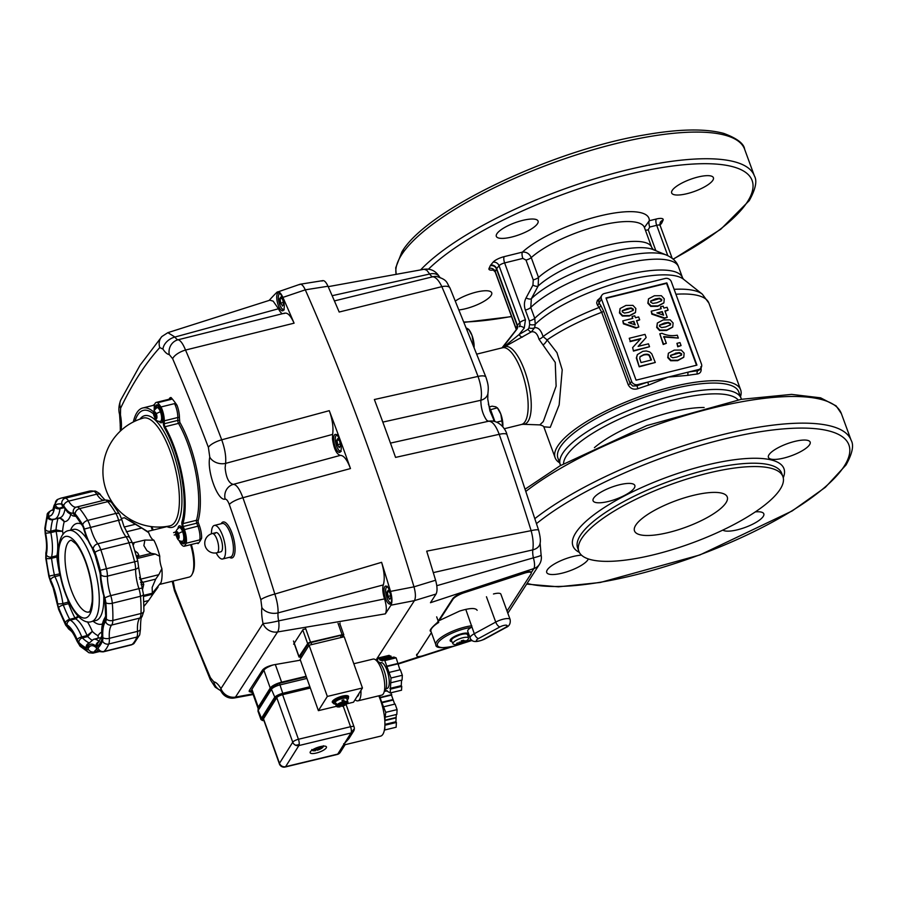 <?xml version="1.0" encoding="UTF-8"?>
<svg xmlns="http://www.w3.org/2000/svg" width="897" height="897" viewBox="0 0 897 897"><rect width="100%" height="100%" fill="white"/><g stroke="black" fill="none" stroke-linecap="round" stroke-linejoin="round"><path stroke-width="1.35" d="M477.025 354.068L503.038 347.621L531.461 331.823C534.948 331.262 537.449 333.718 538.962 339.201A7.411 5.943 165.1 0 0 543.033 336.554C541.093 330.219 538.29 327.259 534.59 327.685A10484.708 7111.775 -104.3 0 1 535.285 324.221L534.735 318.345L530.755 307.48L531.36 298.69L538.166 285.964L538.514 277.442L531.248 257.596C529.342 253.593 526.393 251.765 522.424 252.124L504.192 256.643A9.878 2.826 159.9 0 0 493.036 262.227L490.648 265.142A9.878 2.826 159.9 0 0 490.412 265.467A9.878 2.826 159.9 0 0 490.233 265.781L489.044 268.405A9.878 2.826 159.9 0 0 493.619 269.997M672.245 190.366A22.223 6.369 -20.1 0 1 694.143 178.088A22.223 6.369 -20.1 0 1 713.407 177.707A22.223 6.369 -20.1 0 1 712.823 180.319A22.223 6.369 -20.1 0 1 690.914 192.597A22.223 6.369 -20.1 0 1 671.662 192.978A22.223 6.369 -20.1 0 1 672.245 190.366M455.474 300.955A22.223 6.369 -20.1 0 1 477.484 291.839A22.223 6.369 -20.1 0 1 491.713 292.803A22.223 6.369 -20.1 0 1 491.13 295.416A22.223 6.369 -20.1 0 1 459.219 309.913M496.904 233.736A22.223 6.369 -20.1 0 1 518.814 221.458A22.223 6.369 -20.1 0 1 538.065 221.077A22.223 6.369 -20.1 0 1 537.482 223.701A22.223 6.369 -20.1 0 1 515.584 235.967A22.223 6.369 -20.1 0 1 496.321 236.348A22.223 6.369 -20.1 0 1 496.904 233.736M538.962 339.201L555.243 362.399L556.129 386.159L543.279 421.556L539.815 424.898L523.209 424.292A39.928 13.578 -103.9 0 0 528.098 421.321A39.928 13.578 -103.9 0 0 526.505 376.224A39.928 13.578 -103.9 0 0 505.37 346.623A4.934 0.785 62.8 0 0 505.336 345.771L503.733 346.702A4.934 3.823 -108.5 0 1 502.466 347.778M516.067 328.952A4.934 1.413 -20.1 0 1 516.044 328.896L495.222 272.004A4.934 1.413 -20.1 0 1 495.256 271.578L496.456 268.954A4.934 1.413 -20.1 0 1 496.546 268.797A4.934 1.413 -20.1 0 1 496.669 268.629L499.046 265.725L519.868 322.617L517.244 325.376L516.078 328.47L495.256 271.578A4.934 4.552 24.5 0 0 489.044 268.405M522.469 337.093A4.934 2.007 59.5 0 1 519.038 334.581L524.263 328.022A4.934 2.186 -141.4 0 0 521.303 326.474A4.934 2.186 -141.4 0 0 519.273 326.71L520.125 324.77L519.868 322.617A4.934 1.413 -20.1 0 1 522.088 321.059A4.934 1.413 -20.1 0 1 525.44 319.825L504.619 262.922A4.934 1.682 76.1 0 1 503.822 259.244A4.934 1.682 76.1 0 1 504.192 256.643M490.648 265.142A4.934 4.261 39.2 0 1 494.225 265.77A4.934 4.261 39.2 0 1 496.669 268.629L517.378 325.23A4.934 4.317 -136.3 0 1 517.603 327.416A4.934 4.317 -136.3 0 1 516.784 329.322L503.139 346.96A4.934 4.777 -132 0 1 502.645 347.475L502.645 347.475A4.934 4.777 -132 0 1 502.163 347.857M516.896 329.177A4.934 4.485 20.4 0 0 517.165 325.544L496.456 268.954A4.934 4.552 24.5 0 0 490.233 265.781M493.036 262.227A4.934 4.261 39.2 0 1 496.613 262.855A4.934 4.261 39.2 0 1 499.046 265.725A4.934 1.413 -20.1 0 1 501.266 264.166A4.934 1.413 -20.1 0 1 504.619 262.922L522.85 258.414L525.99 260.063L533.255 279.898L532.93 285.123L526.079 297.894C524.117 301.717 523.882 305.765 525.384 310.059L529.353 320.924A4.934 1.413 159.9 0 0 532.482 319.792A4.934 1.413 159.9 0 0 534.735 318.345A82.726 23.692 159.9 0 1 624.794 275.233A82.726 23.692 159.9 0 1 682.516 277.7L683.48 279.202A84.374 24.163 159.9 0 0 627.227 280.167A84.374 24.163 159.9 0 0 535.285 324.221A4.934 2.074 11.4 0 1 529.645 324.479A10663.872 9551.761 32.9 0 0 528.95 327.954A4.934 2.074 11.4 0 0 534.59 327.685L531.461 331.823A4.934 2.007 59.6 0 1 527.997 329.311L519.038 334.581L505.336 345.771M522.85 258.414A4.934 1.682 76.1 0 1 522.054 254.737A4.934 1.682 76.1 0 1 522.424 252.124A71.614 20.508 159.9 0 1 598.972 216.155A71.614 20.508 159.9 0 1 649.305 220.74A4.934 1.682 -103.9 0 0 648.935 223.353A4.934 1.682 -103.9 0 0 649.731 227.031L656.694 225.315A4.934 1.413 -20.1 0 1 659.43 225.046A4.934 1.413 -20.1 0 1 660.136 225.461L660.203 222.557A4.934 4.552 -155.5 0 1 663.062 220.169A9.878 2.826 159.9 0 0 656.256 219.025L649.305 220.74L644.416 227.49A64.203 18.389 159.9 0 0 599.622 225.584A64.203 18.389 159.9 0 0 531.248 257.596A4.934 1.413 159.9 0 1 529.006 258.998A4.934 1.413 159.9 0 1 525.99 260.063M559.773 461.114A96.304 27.583 -20.1 0 1 671.606 389.119A96.304 27.583 -20.1 0 1 739.274 395.42M740.496 396.609A98.771 28.289 159.9 0 0 740.653 389.859A98.771 28.289 159.9 0 0 671.73 386.91A98.771 28.289 159.9 0 0 555.131 457.739A98.771 28.289 159.9 0 0 559.616 462.796M600.093 297.995L597.413 300.349L596.662 302.928L597.458 305.171A2259.173 626.543 71.9 0 1 599.106 307.469L601.696 312.302L628.203 384.735C630.288 388.636 633.529 389.96 637.924 388.704A98.771 28.289 -20.1 0 1 648.576 385.105L647.847 382.1L637.7 384.611A4.934 4.429 -147.1 0 1 631.566 381.281L601.483 299.082A4.934 4.429 -147.1 0 1 604.365 293.521L665.226 278.462A4.934 4.429 -147.1 0 1 671.36 281.793L701.443 364.003A4.934 4.429 -147.1 0 1 698.561 369.564L688.425 372.064A2.467 1.301 -99.4 0 0 688.156 375.316A98.771 28.289 -20.1 0 1 697.305 374.015C700.714 373.343 701.869 370.932 700.781 366.783M701.084 367.792L699.884 369.654L697.799 370.741A2.467 1.525 -96.6 0 0 697.305 374.015M648.576 385.105L668.13 377.088L688.156 375.316M543.829 426.815L550.253 427.331L559.156 404.928L562.217 369.811L556.97 352.678L547.103 339.907L543.033 336.554A97.123 27.818 159.9 0 1 599.106 307.469A2.467 1.783 -36 0 0 600.631 305.272A2145.321 729.642 -103.9 0 0 598.961 302.984A2.467 1.783 -36.1 0 1 597.458 305.171M637.924 388.704L636.937 385.8L632.8 386.035L630.098 383.557A2.467 0.706 -20.1 0 1 629.402 384.151A2.467 0.706 -20.1 0 1 628.203 384.735M601.483 299.082L598.961 302.984L598.568 300.383L601.842 295.281M648.497 298.869L648.15 302.805L651.054 305.933L658.017 305.877L663.915 302.794L664.251 298.824L661.358 295.707L654.362 295.763L648.497 298.869L647.847 303.264L650.751 306.393L657.725 306.337L663.758 303.018M656.918 302.749L652.859 303.41L650.661 302.188L650.751 300.955L655.505 298.88L659.542 298.219L661.739 299.441L661.65 300.674L656.918 302.749M661.47 300.91L661.437 299.912L659.25 298.679L650.639 301.19M639.516 366.368L655.292 362.466L651.771 353.844L649.72 351.949L646.311 350.974L642.79 351.321L637.419 354.562L636.623 357.578L639.213 366.828L636.332 358.038L637.274 354.797M649.764 355.761L651.48 359.977L641.041 362.567L639.729 358.52L640.088 356.614L643.811 354.595C647.219 353.855 649.204 354.248 649.764 355.761L649.462 356.221C648.901 354.707 646.916 354.315 643.519 355.066L639.953 356.838M651.054 360.089L649.462 356.221M655.292 362.466L639.213 366.828M620.074 308.546L619.726 312.481L622.63 315.598L629.604 315.542L635.491 312.47L635.838 308.501L632.934 305.372L625.938 305.44L620.074 308.546L619.435 312.941L622.339 316.058L629.302 316.002L635.334 312.694M628.494 312.414L624.435 313.087L622.249 311.853L622.339 310.631L627.081 308.557L631.129 307.895L633.327 309.117L633.237 310.351L628.494 312.414M633.047 310.575L633.024 309.577L630.826 308.355L622.226 310.867M633.753 350.626L649.54 346.724L633.461 351.086L632.643 347.576L633.461 351.086M649.54 346.724L648.475 343.82L638.115 346.377L646.165 337.519L645.021 334.379L629.234 338.281L630.299 341.185L640.884 338.573L632.643 347.576M630.299 341.185L629.234 338.281M640.424 339.066L630.008 341.645M646.165 337.519L638.272 346.343M681.07 345.569L679.982 342.587L676.943 343.338L678.042 346.32L681.07 345.569L677.74 346.78L676.943 343.338M639.696 319.837L638.642 316.955L635.468 317.74L634.762 315.811L632.116 316.462L632.822 318.39L622.798 320.868L623.718 323.38L636.22 327.64L638.855 326.99L636.522 320.621L639.696 319.837L636.646 320.98M638.855 326.99L635.917 328.1L623.415 323.839L622.798 320.868M633.876 321.272L635.188 324.86L628.472 322.606L633.876 321.272L629.145 322.83M634.65 324.68L633.574 321.731M632.116 316.462L632.396 318.502M666.336 343.327L663.847 336.543L678.334 338.079L677.28 335.198C671.853 336.184 666.763 335.534 661.986 333.28L659.788 333.819L663.522 344.022L666.336 343.327L663.219 344.482L659.788 333.819M678.334 338.079L663.556 337.003M668.377 353.227L668.041 357.163L670.934 360.28L677.908 360.224L683.794 357.152L684.142 353.171L681.238 350.054L674.252 350.11L668.377 353.227L667.738 357.623L670.642 360.74L677.616 360.684L683.649 357.376M681.361 355.257L681.328 354.259L679.141 353.026L670.53 355.537M675.385 353.239L679.433 352.566L681.63 353.799L681.541 355.021L676.809 357.096L672.75 357.768L670.552 356.535L670.642 355.313L675.093 353.698M657.333 323.032L656.985 326.968L659.889 330.085L666.863 330.029L672.75 326.957L673.098 322.987L670.194 319.859L663.197 319.926L657.333 323.032L656.694 327.427L659.587 330.545L666.561 330.488L672.593 327.181M665.753 326.9L661.694 327.573L659.508 326.34L659.598 325.118L664.341 323.043L668.388 322.382L670.586 323.604L670.496 324.837L665.753 326.9M670.306 325.062L670.283 324.064L668.086 322.842L659.486 325.353M668.119 310.16L667.065 307.279L663.881 308.063L663.175 306.135L660.528 306.785L661.235 308.725L651.222 311.203L652.13 313.703L664.632 317.964L667.267 317.314L664.935 310.945L668.119 310.16L665.069 311.304M667.267 317.314L664.341 318.424L651.839 314.163L651.222 311.203M662.289 311.607L663.601 315.183L656.896 312.941L662.289 311.607L657.557 313.165M663.074 315.004L661.997 312.066M660.528 306.785L660.809 308.826M696.509 365.225L666.561 283.374L606.125 298.32M698.561 369.564L697.799 370.741A101.249 28.996 159.9 0 0 688.425 372.064L647.847 382.1A101.249 28.996 159.9 0 0 636.937 385.8L637.7 384.611M696.935 365.113L636.074 380.171L605.991 297.961L666.852 282.903L696.935 365.113M532.93 285.123A4.934 2.186 -151.6 0 0 538.166 285.964A67.824 19.42 159.9 0 1 610.633 251.922A67.824 19.42 159.9 0 1 653.038 249.557L666.538 255.107A79.104 22.66 159.9 0 0 617.069 257.865A79.104 22.66 159.9 0 0 531.36 298.69A4.934 2.186 -151.9 0 1 526.079 297.894M503.733 346.702L502.331 347.722M516.661 329.491L501.972 347.901L517.188 328.56M516.28 329.95L516.044 328.885A4.934 1.413 -20.1 0 1 516.078 328.47L516.358 329.861M543.145 344.897A7.411 4.35 129.9 0 0 547.103 339.907A98.771 28.289 159.9 0 1 601.696 312.302A2.467 0.706 -20.1 0 0 602.896 311.719A2.467 0.706 -20.1 0 0 603.591 311.124L600.631 305.272M560.255 464.545L557.923 458.176A96.304 27.583 -20.1 0 1 671.606 389.119A96.304 27.583 -20.1 0 1 738.803 391.989L741.135 398.358A96.304 27.583 -20.1 0 0 673.939 395.487A96.304 27.583 -20.1 0 0 562.778 453.198A96.304 27.583 -20.1 0 0 560.255 464.545L560.625 465.453M588.354 558.932A22.223 6.369 -20.1 0 1 587.883 559.818A22.223 6.369 -20.1 0 1 565.985 572.095A22.223 6.369 -20.1 0 1 546.722 572.477A22.223 6.369 -20.1 0 1 547.305 569.853A22.223 6.369 -20.1 0 1 581.514 555.165M768.998 454.757A22.223 6.369 -20.1 0 1 790.907 442.479A22.223 6.369 -20.1 0 1 810.159 442.098A22.223 6.369 -20.1 0 1 809.576 444.721A22.223 6.369 -20.1 0 1 787.678 456.999A22.223 6.369 -20.1 0 1 768.415 457.38A22.223 6.369 -20.1 0 1 768.998 454.757M593.668 498.127A22.223 6.369 -20.1 0 1 615.566 485.849A22.223 6.369 -20.1 0 1 634.829 485.468A22.223 6.369 -20.1 0 1 634.246 488.091A22.223 6.369 -20.1 0 1 612.337 500.369A22.223 6.369 -20.1 0 1 593.085 500.75A22.223 6.369 -20.1 0 1 593.668 498.127M755.308 511.907A22.223 6.369 -20.1 0 1 763.807 513.824A22.223 6.369 -20.1 0 1 763.224 516.448A22.223 6.369 -20.1 0 1 743.288 528.086A22.223 6.369 -20.1 0 1 722.836 530.082M707.105 473.381A108.649 31.115 -20.1 0 1 782.913 476.61A108.649 31.115 -20.1 0 1 654.664 554.525A108.649 31.115 -20.1 0 1 578.845 551.296A108.649 31.115 -20.1 0 1 707.105 473.381M635.794 525.104A49.391 14.139 -20.1 0 1 684.467 497.824A49.391 14.139 -20.1 0 1 727.265 496.983A49.391 14.139 -20.1 0 1 725.965 502.802A49.391 14.139 -20.1 0 1 677.291 530.082A49.391 14.139 -20.1 0 1 634.504 530.923A49.391 14.139 -20.1 0 1 635.794 525.104M382.817 422.106L480.848 400.264C480.915 408.079 482.878 414.75 486.723 420.301L488.529 421.242C492.307 421.119 495.862 425.47 499.203 434.316A987.193 335.758 76.1 0 1 531.125 530.665A12.345 1.985 -17.3 0 1 538.626 530.228L538.626 530.228A12.345 1.985 -17.3 0 1 538.637 530.228L506.962 434.641A12.345 3.173 160.6 0 0 499.203 434.316L395.555 457.403A995.278 338.505 76.1 0 0 374.363 399.524L478.023 376.415C481.218 385.407 482.16 393.346 480.848 400.264A12.345 9.295 -169.5 0 0 487.912 393.592L487.733 398.974L489.885 410.804L494.415 421.31M332.148 295.707L429.685 274.022A12.345 4.205 -103.9 0 0 431.165 275.85A12.345 4.205 -103.9 0 0 432.836 276.758C435.897 277.173 438.891 280.481 441.84 286.659A987.193 335.758 76.1 0 1 478.023 376.415A12.345 3.891 159.2 0 1 485.939 377.188L485.939 377.188C488.338 384.746 488.63 386.82 487.912 393.592M433.296 572.622L532.784 549.883A12.345 8.544 6.4 0 0 540.117 543.122L540.117 543.122C540.712 540.656 540.218 536.361 538.626 530.228M437.456 622.327L438.913 620.074L439.171 620.601L459.623 611.07C469.725 607.964 475.578 607.706 477.148 610.319M431.412 632.643L417.127 654.709L431.39 632.632M449.487 647.129L423.507 655.55A9.878 2.59 -24 0 1 416.87 655.875A9.878 2.59 -24 0 1 417.127 654.709M471.508 639.976L468.38 640.996M439.171 620.601L452.94 599.286A9.878 2.59 -24 0 1 464.097 592.76L524.588 573.127A9.878 2.59 -24 0 1 531.237 572.802A9.878 2.59 -24 0 1 530.979 573.968L507.029 611.025M438.913 620.074L452.705 598.748A9.878 2.59 -24 0 1 463.85 592.211L524.353 572.578A9.878 2.59 -24 0 1 530.99 572.252L531.237 572.802M416.87 655.875L416.623 655.337A9.878 2.59 -24 0 1 416.881 654.171M540.05 563.215A12.345 11.056 -147.1 0 1 539.4 564.381A12.345 12.345 0 0 0 541.115 555.12A12.345 1.132 -12 0 1 533.379 557.844A12.345 4.205 -103.9 0 1 532.751 553.427A12.345 4.205 -103.9 0 1 532.784 549.883C533.637 544.277 533.087 537.875 531.125 530.665L426.692 551.162A995.278 338.505 76.1 0 1 435.594 580.236L413.988 586.84C415.703 593.152 415.86 597.75 414.436 600.62L375.966 660.147L414.436 600.62L436.054 594.038L430.459 602.706L533.872 568.563L531.192 572.712M506.962 434.641C505.919 429.158 498.788 419.628 489.022 421.153A12.345 11.605 80.2 0 0 488.529 421.242L390.464 443.107M334.402 300.91L432.836 276.758A12.345 11.515 96.4 0 1 436.637 276.5L436.704 276.511A12.345 11.515 96.4 0 0 436.637 276.5C448.018 279.965 446.437 282.633 450.014 288.083L450.014 288.083A12.345 5.023 156.8 0 0 441.84 286.659L339.178 312.033A995.278 338.505 76.1 0 0 327.999 286.244C325.779 281.512 323.783 279.786 322.034 281.075M439.295 276.568L439.295 276.568A12.345 8.32 146.9 0 0 429.685 274.022L426.826 270.277L424.191 269.257C430.661 268.45 435.695 270.883 439.295 276.568L440.315 277.891M436.783 585.707L533.379 557.844A12.345 4.104 71.5 0 1 533.872 568.563A12.345 11.056 -147.1 0 0 539.4 564.381L507.837 613.223M340.311 455.384C343.764 455.34 347.15 459.735 350.469 468.559A995.278 338.505 -103.9 0 0 329.277 410.669C332.484 419.684 333.606 427.589 332.63 434.395L332.462 438.79C333.841 448.612 336.465 454.151 340.311 455.384L233.287 484.38A12.345 11.605 80.2 0 0 225.136 499.113C226.549 499.091 227.95 500.896 229.318 504.54A974.871 331.565 76.1 0 1 260.848 599.689A12.345 1.985 -17.3 0 1 274.83 594.061A987.193 335.758 -103.9 0 0 242.908 497.712C239.589 488.865 236.382 484.414 233.287 484.38C228.858 483.304 226.134 477.798 225.136 467.864L225.607 463.39C226.223 456.651 224.934 448.792 221.716 439.81A987.193 335.758 -103.9 0 0 185.533 350.054L294.093 323.178A995.278 338.505 -103.9 0 0 282.914 297.4L305.294 289.832C303.074 285.123 301.089 283.396 299.34 284.685C301.078 283.396 303.063 285.111 305.294 289.832A997.004 339.088 76.1 0 1 413.988 586.84A997.004 339.088 -103.9 0 0 305.294 289.832L327.999 286.244M269.145 300.428A995.278 338.505 -103.9 0 1 276.949 292.231L300.024 284.259L322.898 280.615M436.054 594.038C437.478 591.168 437.332 586.571 435.594 580.236M471.744 626.745L471.149 627.463A9.878 2.826 -20.1 0 0 467.853 630.288A9.878 2.826 -20.1 0 0 467.707 631.253L470.151 637.913A9.878 2.826 159.9 0 1 470.286 636.948A9.878 2.826 159.9 0 1 474.3 633.719L465.767 609.366M510.124 619.479A9.878 2.826 159.9 0 0 502.735 619.311A9.878 2.826 159.9 0 0 495.727 622.081A4.934 2.175 61.5 0 0 497.633 625.332A4.934 2.175 61.5 0 0 499.921 626.925A4.934 1.413 -20.1 0 1 506.379 625.198A4.934 1.413 -20.1 0 1 505.045 627.721A4.934 2.175 61.5 0 0 505.773 627.62C509.283 626.218 510.741 623.505 510.124 619.479L500.862 594.15A9.878 2.826 159.9 0 0 493.473 593.982M471.777 625.77A24.69 7.075 159.9 0 0 463.76 627.373A24.69 7.075 159.9 0 0 435.852 644.764L430.975 631.432A24.69 7.075 -20.1 0 1 438.723 622.462L437.904 622.137L438.723 622.462L436.671 616.844M451.942 641.658A9.878 2.826 -20.1 0 1 450.171 640.783A9.878 2.826 -20.1 0 1 461.338 633.831A9.878 2.826 -20.1 0 1 468.66 633.854M451.382 640.323A9.878 2.826 -20.1 0 1 450.227 640.01M454.958 636.769A4.687 1.346 -20.1 0 1 459.858 634.358A4.687 1.346 -20.1 0 1 462.482 634.022M468.189 633.439A9.878 2.826 -20.1 0 1 467.505 634.414M468.761 634.145A9.878 2.826 -20.1 0 1 467.942 635.805M459.006 644.472A14.812 14.812 0 0 1 454.095 644.416A8.308 2.377 -20.1 0 1 452.951 643.788A8.308 2.377 -20.1 0 1 453.142 642.745A8.308 2.377 -20.1 0 1 462.729 637.778A8.308 2.377 -20.1 0 1 468.537 638.081A8.308 2.377 -20.1 0 1 468.301 639A8.308 2.377 -20.1 0 1 468.077 639.303A14.812 14.812 0 0 1 461.54 643.833A14.767 5.023 76.1 0 1 461.249 643.9A13.522 11.437 -48.9 0 1 460.094 644.248A13.522 11.437 -48.9 0 1 459.006 644.472A13.522 11.437 -48.9 0 1 458.928 644.483A14.767 5.023 -103.9 0 0 459.869 644.012L459.567 643.003M459.253 643.026L459.41 643.911A14.767 13.22 -147.1 0 1 456.495 643.945A13.522 0.65 -62.7 0 0 457.111 642.992A14.767 13.22 32.9 0 0 460.026 642.97A14.767 3.857 -105.8 0 1 459.242 642.095A14.767 7.423 49.5 0 0 460.811 642.555A14.767 5.023 -103.9 0 0 461.293 640.817A13.522 6.088 -3.4 0 0 462.471 640.559A13.522 6.088 -3.4 0 0 463.614 640.245A14.767 5.023 76.1 0 1 463.132 641.983A14.767 13.007 -49.1 0 0 464.938 640.693A14.767 12.076 79.2 0 1 463.592 642.084A14.767 13.22 32.9 0 0 466.048 640.783A13.522 5.999 28.9 0 1 465.431 641.736A14.767 13.22 -147.1 0 1 462.975 643.037A14.767 2.635 57.9 0 0 463.435 643.026A14.767 8.645 -111.8 0 1 462.19 643.441A14.767 5.023 76.1 0 1 461.54 643.833L454.88 645.93C441.851 648.531 435.505 648.15 435.852 644.764M462.975 643.037L461.663 640.75M461.406 640.794L462.19 643.441M461.08 641.759L461.249 643.9M463.132 641.983L462.493 640.548M460.026 642.97L459.914 642.319M459.869 644.012A14.767 14.229 100.7 0 1 457.739 644.427A14.767 10.854 -76.9 0 0 459.41 643.911M382.84 590.506A12.345 4.205 -103.9 0 0 384.566 598.904L278.653 620.859A12.345 4.205 76.1 0 1 278.025 616.43A12.345 4.205 76.1 0 1 278.059 612.886C278.249 607.448 277.173 601.181 274.83 594.061L381.606 562.318C384.365 571.793 384.936 579.327 383.322 584.911A12.345 4.205 -103.9 0 0 382.84 590.506M284.91 313.098L178.111 339.761A12.345 4.205 76.1 0 1 176.44 338.864A12.345 4.205 76.1 0 1 174.949 337.037L278.485 308.759A12.345 4.205 -103.9 0 0 281.266 312.93A12.345 4.205 -103.9 0 0 282.488 313.726M162.962 349.112A12.345 8.32 146.9 0 1 174.949 337.037L167.862 332.664L161.886 336.521A12.345 11.313 42 0 0 161.875 336.521L139.977 365.348L120.736 400.084A12.345 10.73 25.5 0 0 120.613 408.191A974.871 331.565 76.1 0 1 139.08 374.845A974.871 331.565 76.1 0 1 159.778 347.576L162.962 349.112A24.69 8.398 -103.9 0 0 169.275 354.573L172.661 358.733A974.871 331.565 76.1 0 1 208.396 447.368L209.775 457.134C206.646 470.947 217.814 501.468 225.136 499.113M154.172 410.321L154.206 407.933A12.345 4.205 76.1 0 1 155.181 403.28A12.345 4.205 76.1 0 1 156.28 402.405A12.345 4.205 76.1 0 1 157.726 402.697A81.492 27.717 76.1 0 1 161.023 406.958A12.345 4.205 76.1 0 1 164.286 420.839L164.252 423.743A2.467 0.841 -103.9 0 0 165.014 426.725A65.436 22.257 76.1 0 1 182.954 523.635A2.467 0.841 -103.9 0 0 183.28 526.517L184.412 529.622A12.345 4.205 76.1 0 1 186.251 543.223A81.492 27.717 76.1 0 1 185.309 544.827A81.492 27.717 76.1 0 1 184.3 546.239A12.345 4.205 76.1 0 1 179.052 540.375M182.954 523.635L196.477 520.282A1.233 0.998 -163.7 0 1 198.069 520.989A66.67 22.672 -103.9 0 0 179.792 422.252A1.233 0.74 -29.7 0 1 178.537 423.384A65.436 22.257 76.1 0 1 196.477 520.282A2.467 0.841 -103.9 0 0 196.802 523.175L197.934 526.281A12.345 4.205 76.1 0 1 199.773 539.882L201.623 538.166A81.492 27.717 76.1 0 1 199.964 541.194A81.492 27.717 76.1 0 1 198.08 543.638L197.822 542.898L184.3 546.239M197.183 543.055A13.578 4.62 -103.9 0 0 198.08 543.638L197.822 542.898M184.681 543.122A9.878 3.364 76.1 0 1 183.807 543.829A9.878 3.364 76.1 0 1 180.532 541.138A9.878 3.364 -103.9 0 0 183.807 543.829A9.878 3.364 -103.9 0 0 183.818 530.553A9.878 3.364 76.1 0 1 184.681 543.122M155.226 408.696A9.878 3.364 76.1 0 1 155.988 405.5A9.878 3.364 76.1 0 1 156.874 404.794A9.878 3.364 76.1 0 1 161.112 409.402A9.878 3.364 76.1 0 1 163.276 419.549L163.243 422.453A4.934 1.682 -103.9 0 0 164.768 428.418A62.969 21.416 76.1 0 1 182.024 521.662A4.934 1.682 -103.9 0 0 182.685 527.447L183.818 530.553L182.685 527.447A4.934 1.682 76.1 0 1 182.024 521.662A62.969 21.416 -103.9 0 0 173.67 447.984A62.969 21.416 -103.9 0 0 164.768 428.418A4.934 1.682 76.1 0 1 164.061 426.882A4.934 1.682 76.1 0 1 163.243 422.453L163.276 419.549A9.878 3.364 -103.9 0 0 161.628 410.703A9.878 3.364 -103.9 0 0 156.874 404.794A9.878 3.364 -103.9 0 0 155.226 408.696M153.555 413.921A4.934 1.682 -103.9 0 0 153.869 414.134A4.934 1.682 76.1 0 1 153.555 413.921A62.969 21.416 -103.9 0 0 143.352 410.378A62.969 21.416 76.1 0 1 153.555 413.921M134.976 421.153A62.969 21.416 76.1 0 1 137.746 414.851A62.969 21.416 76.1 0 1 143.352 410.378A62.969 21.416 -103.9 0 0 134.976 421.153M133.339 421.949A65.436 22.257 76.1 0 1 136.927 412.62A65.436 22.257 76.1 0 1 142.758 407.978A65.436 22.257 76.1 0 1 153.353 411.667A2.467 0.841 -103.9 0 0 153.757 411.801A2.467 0.841 -103.9 0 0 153.835 411.779M211.445 533.816A17.29 5.875 76.1 0 1 212.802 526.651A17.29 5.875 76.1 0 1 214.349 525.429A17.29 5.875 76.1 0 1 223.499 538.222A17.29 5.875 76.1 0 1 224.194 557.755A17.29 5.875 76.1 0 1 222.647 558.988A17.29 5.875 76.1 0 1 216.166 552.922M215.246 533.323A9.878 3.364 76.1 0 1 216.121 532.616A9.878 3.364 76.1 0 1 221.357 539.927A9.878 3.364 76.1 0 1 221.75 551.094A9.878 3.364 76.1 0 1 220.864 551.79L216.996 552.754A9.878 3.364 76.1 0 0 217.881 552.047A9.878 3.364 76.1 0 0 217.007 539.478A9.878 3.364 76.1 0 0 212.253 533.569A9.878 9.878 0 0 0 205.357 546.553A9.878 9.878 0 0 0 216.996 552.754M384.768 586.761A9.262 3.151 76.1 0 1 385.598 586.111A9.262 3.151 76.1 0 1 390.498 592.962A9.262 3.151 76.1 0 1 390.868 603.434A9.262 3.151 76.1 0 1 390.049 604.085A9.262 3.151 76.1 0 1 385.149 597.234A9.262 3.151 76.1 0 1 384.768 586.761M334.39 435.056A9.262 3.151 76.1 0 1 335.209 434.395A9.262 3.151 76.1 0 1 340.12 441.257A9.262 3.151 76.1 0 1 340.49 451.718A9.262 3.151 76.1 0 1 339.66 452.38A9.262 3.151 76.1 0 1 334.76 445.517A9.262 3.151 76.1 0 1 334.39 435.056M277.453 293.487A9.262 3.151 76.1 0 1 278.272 292.826A9.262 3.151 76.1 0 1 283.172 299.688A9.262 3.151 76.1 0 1 283.542 310.149A9.262 3.151 76.1 0 1 282.723 310.81A9.262 3.151 76.1 0 1 277.823 303.948A9.262 3.151 76.1 0 1 277.453 293.487M156.28 402.405L169.802 399.053A12.345 4.205 76.1 0 1 171.249 399.356L171.035 397.528A81.492 27.717 76.1 0 1 177.012 405.253L174.545 403.616L161.023 406.958M171.249 399.356L157.726 402.697M176.059 534.298L176.104 534.287A2.467 0.841 -103.9 0 0 176.059 534.298A65.436 22.257 76.1 0 1 174.186 535.027L176.148 534.545M160.395 528.255A65.436 22.257 76.1 0 1 159.341 527.055M199.773 539.882L186.251 543.223M175.991 531.932A4.934 1.682 -103.9 0 0 175.532 531.865A4.934 1.682 -103.9 0 0 175.397 531.921A62.969 21.416 76.1 0 1 173.592 532.627A62.969 21.416 -103.9 0 0 175.397 531.921A4.934 1.682 76.1 0 1 175.532 531.865A4.934 1.682 76.1 0 1 175.991 531.932M162.021 527.851A62.969 21.416 76.1 0 1 161.168 526.999A62.969 21.416 -103.9 0 0 162.021 527.851M220.987 690.544L220.057 689.939L221.559 692.08A12.345 7.625 -30.4 0 1 220.942 688.616A12.345 11.056 32.9 0 0 226.739 695.444A12.345 11.056 32.9 0 0 235.474 697.104L277.577 631.959A12.345 4.272 -99.3 0 0 278.653 620.859A12.345 1.132 -12 0 1 263.034 623.471L220.942 688.616A24.69 8.398 -103.9 0 0 213.822 681.855A12.345 11.515 96.4 0 0 220.483 690.443M213.822 681.855L210.425 677.695A12.345 5.023 156.8 0 0 210.347 679.758L215.235 687.203L220.606 690.6M260.848 599.689L261.846 607.538A12.345 8.544 6.4 0 0 278.059 612.886L383.322 584.911M332.63 434.395L225.607 463.39A12.345 9.295 -169.5 0 1 209.775 457.134M169.275 354.573A12.345 11.515 96.4 0 1 178.111 339.761C180.499 340.344 182.977 343.775 185.533 350.054A12.345 5.023 156.8 0 0 172.661 358.733M167.862 332.664L269.84 300.203L273.148 301.134L278.485 308.759M161.875 336.521A12.345 11.313 42 0 0 159.778 347.576M120.736 400.084C118.763 405.343 118.37 410.086 119.57 414.336A12.345 2.074 -10.4 0 0 120.445 414.896L120.613 408.191M119.57 414.336L120.243 424.718A12.345 8.544 6.4 0 0 121.252 428.878A24.69 8.398 -103.9 0 0 120.445 414.896M221.559 692.08A12.345 12.345 0 0 0 234.453 697.967L234.453 697.967A12.345 3.61 -100.5 0 0 235.474 697.104L252.909 693.897M284.013 313.546C287.074 311.898 290.426 315.116 294.093 323.178M384.566 598.904C386.585 605.632 386.854 610.61 385.374 613.851L390.969 605.195L414.436 600.62C415.86 597.75 415.703 593.164 413.988 586.84L390.52 591.392A995.278 338.505 -103.9 0 0 381.606 562.318M252.494 692.731L249.187 691.531L249.433 690.32L262.541 670.037C264.548 667.704 268.427 665.933 274.168 664.733L300.405 660.17M294.373 644.035L293.622 644.169L303.152 629.414L305.81 628.954M340.131 622.978L339.627 623.751M251.911 691.116L249.22 690.735M390.52 591.392C392.247 597.705 392.393 602.313 390.969 605.195M276.949 292.231C278.698 290.942 280.683 292.657 282.914 297.4M273.406 664.879A9.878 2.859 160.4 0 0 268.181 666.987A9.878 2.859 160.4 0 0 263.897 670.227L251.911 689.311A9.878 2.859 160.4 0 0 251.676 690.432L258.022 708.249A9.878 2.859 -19.6 0 1 258.258 707.116L270.244 688.033A9.878 2.859 -19.6 0 1 274.527 684.803A9.878 2.859 -19.6 0 1 281.613 682.18L306.135 676.271M338.034 623.337L342.105 634.751A2.467 0.718 -19.6 0 1 343.517 634.65A2.467 0.718 -19.6 0 1 343.809 634.852A2.467 0.718 -19.6 0 1 343.742 635.143L342.643 636.803M302.782 629.986L307.649 643.631A2.467 0.718 -19.6 0 1 308.736 642.824A2.467 0.718 -19.6 0 1 310.519 642.174L305.26 627.407M300.843 656.963L300.663 656.996A2.467 0.718 -19.6 0 1 299.25 657.109A2.467 0.718 -19.6 0 1 298.959 656.907A2.467 0.718 -19.6 0 1 299.026 656.604L293.476 641.019M313.232 642.005A5.247 1.514 -19.6 0 1 314.555 641.68M307.649 643.631L299.026 656.604M342.105 634.751L310.519 642.174M381.718 702.273L393.043 699.548L391.451 695.074L380.126 697.799L381.718 702.273A18.523 6.111 76.5 0 1 381.887 702.755L385.755 712.341L384.802 720.213A18.523 6.111 76.5 0 1 384.802 720.313M393.043 699.548A18.523 6.111 76.5 0 1 393.222 700.03L381.887 702.755M384.802 720.213L396.138 717.477A18.523 6.111 76.5 0 1 396.115 717.892L384.824 720.616M394.691 704.145L393.222 700.03M384.903 724.955L384.813 729.967L396.138 727.232L396.396 722.466L395.913 721.726L384.914 724.372M395.913 721.726L396.115 717.892M396.138 717.477L396.295 714.505M391.451 695.074L391.07 692.731M385.497 717.107L396.833 714.382L397.091 709.605L395.106 704.044L383.77 706.78M379.779 695.579L380.126 697.799M391.742 694.614L380.406 697.339M397.091 709.605L385.755 712.341M396.396 722.466L385.06 725.191M317.818 747.347L318.323 748.76L319.029 748.401L318.57 747.1M322.696 746.181A5.561 1.603 -19.6 0 1 323.043 746.809L319.13 747.694L318.872 747.01M315.879 748.535L316.529 749.13L315.609 750.632A5.561 1.603 -19.6 0 1 312.537 749.959L311.764 749.544M317.628 747.414L316.551 748.367L317.078 749.87M322.942 746.831L319.029 748.401M316.092 749.107L312.537 749.959M323.043 746.809L323.413 746.113L323.043 746.809M318.323 748.76L317.426 750.195A5.561 1.603 -19.6 0 0 322.572 747.537L322.954 746.842M313.961 748.995L316.551 748.367M319.545 746.82L319.074 747.571M281.95 766.128A4.934 4.44 -147.9 0 1 279.494 763.302A4.934 1.424 160.4 0 0 279.382 763.863A4.934 1.424 160.4 0 0 279.46 764.009A4.934 3.7 151.5 0 0 279.685 764.569A4.934 4.934 0 0 0 285.19 767.013A4.934 1.626 -103.5 0 0 285.616 766.666A4.934 4.44 -147.9 0 1 281.95 766.128A4.934 3.7 151.5 0 1 279.685 764.569A4.934 4.934 0 0 1 279.382 763.863L263.404 719.035M343.697 743.759C345.345 745.059 345.569 744.992 344.37 743.546L337.743 754.097A4.934 1.626 76.5 0 1 337.306 754.444A4.934 4.934 0 0 0 340.333 752.269L340.333 752.269A4.934 4.44 -147.9 0 1 337.743 754.097L285.616 766.666L298.869 745.564A4.934 1.626 -103.5 0 0 299.217 744.275A4.934 1.626 -103.5 0 0 299.217 742.963A4.934 1.626 -103.5 0 0 298.432 739.274A4.934 1.424 160.4 0 0 294.889 740.586A4.934 1.424 160.4 0 0 292.747 742.2A4.934 4.44 32.1 0 0 298.869 745.564L350.996 732.995A4.934 4.44 32.1 0 0 353.586 731.178L353.586 731.178A4.934 4.44 32.1 0 0 353.732 730.92M344.37 743.546L348.832 738.747L353.586 731.178A4.934 4.934 0 0 0 354.057 726.884A4.934 1.424 160.4 0 0 353.979 726.749A4.934 1.424 160.4 0 0 353.429 726.48A4.934 1.424 160.4 0 0 350.559 726.716A4.934 1.626 76.5 0 1 351.344 730.393A4.934 1.626 76.5 0 1 351.344 731.705A4.934 1.626 76.5 0 1 350.996 732.995L344.37 743.546M278.597 683.604A4.934 1.424 160.4 0 0 275.054 684.916A4.934 1.424 160.4 0 0 272.912 686.53M345.087 744.701L380.575 736.145A26.731 8.813 -103.5 0 0 382.896 734.262A26.731 8.813 -103.5 0 0 378.792 695.825M340.479 752.022A4.934 4.44 -147.9 0 1 340.333 752.269L345.098 744.701M326.239 747.919A8.645 2.5 -19.6 0 1 317.706 752.661A8.645 2.5 -19.6 0 1 310.16 752.729A8.645 2.5 -19.6 0 1 310.373 751.742A8.645 2.5 -19.6 0 1 318.906 746.999A8.645 2.5 -19.6 0 1 326.452 746.932A8.645 2.5 -19.6 0 1 326.239 747.919M386.069 688.672L387.1 688.425A13.276 4.373 -103.5 0 0 388.255 687.483A13.276 4.373 -103.5 0 0 387.717 672.503A13.276 4.373 -103.5 0 0 380.877 662.614L379.846 662.861M384.376 691.026A15.182 5.012 -103.5 0 0 385.475 690.028A15.182 5.012 -103.5 0 0 384.948 673.232A15.182 5.012 -103.5 0 0 377.278 661.538M385.273 690.309L385.43 691.251L384.566 690.937M377.592 661.538L377.783 658.084L379.577 658.723L379.779 659.923L382.75 660.977L382.559 659.788L384.791 660.584L391.002 678.009L390.206 692.944L385.418 690.118M392 657.512L389.119 655.359L377.783 658.084M390.901 655.999L379.577 658.723M391.103 657.187L379.779 659.923M399.939 669.812L396.126 657.849L393.884 657.053L382.559 659.788M396.126 657.849L384.791 660.584M398.111 663.421L386.775 666.146M397.82 663.881L386.495 666.606M390.744 682.785L402.08 680.049L402.338 675.284L400.354 669.711L389.018 672.447M402.338 675.284L391.002 678.009M390.206 692.944L401.531 690.219L401.744 686.396L401.251 685.667L389.915 688.391M401.251 685.667L401.542 680.184M401.744 686.396L390.408 689.131M387.313 690.791L385.43 691.251M342.127 635.816A2.467 0.718 160.4 0 0 342.183 635.536A2.467 0.718 160.4 0 0 341.869 635.323A2.467 0.718 160.4 0 0 340.434 635.446L310.979 642.544A2.467 0.718 160.4 0 0 309.207 643.205A2.467 0.718 160.4 0 0 308.131 644.012L300.641 655.931A2.467 0.718 160.4 0 0 300.585 656.223L301.157 657.837M342.262 703.36L342.822 704.93L343.529 704.56L343.002 702.273M342.822 704.93L341.914 706.365L341.039 704.537L342.654 702.732L342.015 700.277A6.178 1.783 -19.6 0 1 343.82 699.839L344.47 702.295A5.561 1.603 -19.6 0 1 347.531 702.968L343.629 703.853L342.777 701.51L343.551 703.809M340.378 704.694L341.017 705.289L340.109 706.802A5.561 1.603 -19.6 0 1 337.037 706.118L335.669 704.033A6.178 1.783 -19.6 0 1 335.826 703.685A6.178 1.783 -19.6 0 1 336.128 703.304L337.496 705.39L341.051 704.537M335.579 704.123A7.781 2.254 -19.6 0 1 334.177 703.887A7.781 2.254 -19.6 0 1 333.796 702.486A7.781 2.254 -19.6 0 1 342.598 697.911A7.781 2.254 -19.6 0 1 348.148 698.92A7.781 2.254 -19.6 0 1 348.081 699.043A7.781 2.254 -19.6 0 1 347.217 699.985M348.227 698.763A8.028 2.321 160.4 0 0 348.305 698.628A8.028 2.321 160.4 0 0 348.417 697.844A8.028 2.321 160.4 0 0 341.421 697.911A8.028 2.321 160.4 0 0 333.493 702.317A8.028 2.321 160.4 0 0 333.303 703.237A8.028 2.321 160.4 0 0 333.886 703.764A8.028 2.321 160.4 0 0 334.043 703.831M333.303 703.237L332.865 702.003A8.028 2.321 -19.6 0 1 333.056 701.095A8.028 2.321 -19.6 0 1 340.983 696.689A8.028 2.321 -19.6 0 1 347.98 696.621L348.417 697.844M336.263 705.704A6.178 1.783 160.4 0 0 336.274 706.062L335.119 702.833A6.178 1.783 -19.6 0 1 335.276 702.127A6.178 1.783 -19.6 0 1 341.365 698.741A6.178 1.783 -19.6 0 1 346.758 698.685L347.901 701.914A6.178 1.783 160.4 0 0 344.414 701.51M347.442 702.99L343.529 704.56M340.58 705.266L337.037 706.118M336.341 703.876L335.669 704.033M347.913 702.273L347.531 702.968L347.913 702.273A6.178 1.783 160.4 0 0 347.901 701.914L347.935 702.586M347.453 703.013L347.072 703.708A5.561 1.603 -19.6 0 1 341.914 706.365L341.578 706.04M344.47 702.295L343.573 703.73M343.82 699.839L342.777 701.51M358.957 693.538A14.195 4.687 76.5 0 1 358.183 695.635A14.195 4.687 76.5 0 1 357.017 696.621L362.455 687.977L327.327 696.442L318.39 710.659L336.409 706.32M347.173 703.719L353.519 702.194L355.044 699.761A18.523 6.111 -103.5 0 0 357.959 700.837A18.523 6.111 -103.5 0 0 359.574 699.537A18.523 6.111 -103.5 0 0 360.93 690.398M353.822 663.735L373.085 659.093A18.523 6.111 76.5 0 1 382.615 672.896A18.523 6.111 76.5 0 1 383.367 693.796A18.523 6.111 76.5 0 1 381.763 695.108L357.959 700.837M333.179 702.878A8.645 2.5 -19.6 0 1 332.282 702.216A8.645 2.5 -19.6 0 1 332.495 701.23A8.645 2.5 -19.6 0 1 341.017 696.487A8.645 2.5 -19.6 0 1 348.563 696.42A8.645 2.5 -19.6 0 1 348.35 697.406A8.645 2.5 -19.6 0 1 348.294 697.496M355.044 699.761L357.017 696.621M318.39 710.659L300.147 659.441L309.084 645.223L344.201 636.758L362.455 687.977M309.084 645.223L327.327 696.442M170.138 451.202A55.524 18.882 76.1 0 1 169.836 525.889L169.836 525.889A55.558 55.558 0 0 1 104.545 484.84A55.558 55.558 0 0 1 143.172 418.092L143.172 418.092A55.524 18.882 76.1 0 1 170.138 451.202M155.854 408.191A8.645 2.938 76.1 0 1 158.343 406.307A8.645 2.938 76.1 0 1 161.325 411.162A8.645 2.938 76.1 0 1 162.211 421.949A8.645 2.938 76.1 0 1 159.128 421.444M178.043 528.041A8.645 2.938 76.1 0 1 180.532 526.158A8.645 2.938 76.1 0 1 183.515 531.013A8.645 2.938 76.1 0 1 184.401 541.799A8.645 2.938 76.1 0 1 181.317 541.295M184.3 537.348L184.647 537.258A3.7 1.256 -103.9 0 0 184.894 537.101M183.156 530.082A3.7 1.256 -103.9 0 0 182.865 530.071L182.517 530.149M177.617 532.381L177.763 533.222A2.489 0.841 -103.9 0 0 177.729 533.659L178.055 535.565A2.489 0.841 -103.9 0 0 178.245 536.081L179.052 537.247M179.501 527.503A7.041 2.388 76.1 0 1 179.748 527.402A7.041 2.388 76.1 0 1 183.47 532.616A7.041 2.388 76.1 0 1 183.75 540.566A7.041 2.388 76.1 0 1 183.123 541.07A7.041 2.388 76.1 0 1 182.865 541.093M178.223 537.583L178.705 536.843A2.489 0.841 -103.9 0 0 178.727 536.395L178.402 534.489A2.489 0.841 -103.9 0 0 178.211 533.973L177.415 532.807A2.489 0.841 -103.9 0 0 177.202 532.74L176.72 533.468A2.489 0.841 -103.9 0 0 176.698 533.917L177.023 535.823A2.489 0.841 -103.9 0 0 177.214 536.339L178.01 537.505A2.489 0.841 -103.9 0 0 178.223 537.583L178.671 537.471M178.01 537.505L178.671 537.348M177.584 537.359L178.425 537.157M177.214 536.339L178.245 536.081M177.023 535.823L178.055 535.565M176.653 534.791L177.494 534.59M176.698 533.917L177.729 533.659M176.72 533.468L177.763 533.222M162.11 417.497L162.458 417.408A3.7 1.256 -103.9 0 0 162.705 417.251M160.967 410.232A3.7 1.256 -103.9 0 0 160.675 410.221L160.328 410.299M155.428 412.53L155.562 413.371A2.489 0.841 -103.9 0 0 155.54 413.809L155.865 415.715A2.489 0.841 -103.9 0 0 156.056 416.23L156.852 417.397M157.311 407.653A7.041 2.388 76.1 0 1 157.547 407.552A7.041 2.388 76.1 0 1 161.281 412.766A7.041 2.388 76.1 0 1 161.561 420.715A7.041 2.388 76.1 0 1 160.933 421.22A7.041 2.388 76.1 0 1 160.664 421.242M156.033 417.733L156.515 416.993A2.489 0.841 -103.9 0 0 156.538 416.544L156.213 414.638A2.489 0.841 -103.9 0 0 156.022 414.122L155.226 412.956A2.489 0.841 -103.9 0 0 155.013 412.889L154.531 413.618A2.489 0.841 -103.9 0 0 154.508 414.066L154.833 415.973A2.489 0.841 -103.9 0 0 155.024 416.488L155.82 417.654A2.489 0.841 -103.9 0 0 156.033 417.733L156.482 417.621M155.82 417.654L156.482 417.497M155.394 417.509L156.235 417.307M155.024 416.488L156.056 416.23M154.833 415.973L155.865 415.715M154.452 414.941L155.293 414.739M154.508 414.066L155.54 413.809M154.531 413.618L155.562 413.371M59.964 573.8L59.718 573.856A2.467 0.841 -103.9 0 0 59.931 574.618A2.467 0.841 -103.9 0 0 60.2 575.313L60.256 575.291M141.109 584.653A7.411 3.128 156.4 0 0 143.767 584.295A7.411 2.523 -103.9 0 0 142.701 582.332L140.56 579.204L158.791 574.685L161.875 568.62A12.345 4.205 76.1 0 1 161.796 568.406A12.345 4.205 76.1 0 1 160.159 562.24A12.345 4.205 76.1 0 1 159.778 556.297L155.271 554.032L137.14 558.517M137.106 558.427L138.317 556.566L151.301 553.359L146.951 550.657L143.868 545.6L144.91 540.039L153.88 540.207A12.345 4.205 76.1 0 1 153.791 540.173A12.345 4.205 76.1 0 1 151.212 537.796A12.345 4.205 76.1 0 1 148.7 532.65L141.715 528.03L126.275 531.854M158.791 574.685L155.697 579.126L152.154 587.434L152.355 593.22L161.079 582.456A29.635 10.08 76.1 0 0 161.875 568.62M136.77 557.16A7.411 6.638 32.9 0 1 138.317 556.566A7.411 2.523 -103.9 0 0 138.8 555.131L137.701 552.944L134.987 550.915M121.454 518.466L124.403 517.737L141.715 528.03M151.301 553.359L155.271 554.032M159.778 556.297A29.635 10.08 -103.9 0 0 157.166 547.742A29.635 10.08 -103.9 0 0 153.88 540.207M143.991 606.294L148.599 600.542L143.89 601.708M143.598 596.449L152.972 594.139L157.995 587.221A12.345 4.205 76.1 0 1 158.074 586.234M190.613 544.681A27.168 9.239 76.1 0 1 192.025 574.495A27.168 9.239 76.1 0 1 189.222 577.085L159.352 584.474M192.025 574.495L192.72 573.138A25.923 8.813 -103.9 0 0 191.33 544.501M144.91 540.039L133.148 542.864A7.411 6.952 85.8 0 0 134.247 542.685A7.411 2.523 -103.9 0 0 134.102 542.707A7.411 2.523 -103.9 0 0 133.989 542.741M133.204 545.275L134.247 542.685M138.8 555.131A7.411 5.427 9 0 0 136.49 556.129M142.545 589.464L143.767 584.295M152.972 594.139L148.599 600.542M129.146 520.17L146.48 530.822A29.635 10.08 76.1 0 1 148.7 532.65M58.047 518.253A2.467 0.841 -103.9 0 0 58.002 518.388C60.918 518.018 62.992 519.105 64.236 521.65L59.751 517.838A34.568 11.762 76.1 0 0 65.01 509.025M56.107 531.304L62.566 531.293L56.006 529.88A2.467 0.841 -103.9 0 0 56.006 530.542A2.467 0.841 -103.9 0 0 56.107 531.304A34.568 11.762 76.1 0 1 56.87 555.714L51.566 557.026A34.568 11.762 -103.9 0 0 50.815 532.616L56.107 531.304M58.058 555.546L56.87 555.714A2.467 0.841 -103.9 0 0 56.803 556.286A2.467 0.841 -103.9 0 0 56.847 556.992L58.07 556.779M68.912 601.999L68.183 602.167A2.467 0.841 -103.9 0 0 68.34 602.941A2.467 0.841 -103.9 0 0 68.576 603.681L69.596 603.412M98.266 638.159L98.098 635.715L98.031 638.216M78.129 616.273L74.967 618.022A2.467 0.841 -103.9 0 0 75.292 618.526A2.467 0.841 -103.9 0 0 75.606 618.829L78.644 616.8M48.584 516.201A4.07 3.812 94.3 0 0 52.004 519.352L54.448 519.15A34.568 11.762 -103.9 0 0 59.953 508.7A4.07 2.859 -173.1 0 1 54.605 506.895A30.498 10.372 76.1 0 1 48.584 516.201A6.548 2.22 -103.9 0 0 47.463 517.378A74.451 25.318 -103.9 0 0 45.355 529.544A6.548 2.22 -103.9 0 0 45.624 533.3A30.498 10.372 76.1 0 1 46.296 554.839A6.548 2.22 -103.9 0 0 46.24 558.226A74.451 25.318 -103.9 0 0 49.279 576.065A6.548 2.22 -103.9 0 0 49.985 578.543A6.548 2.22 -103.9 0 0 50.557 579.911A30.498 10.372 76.1 0 1 53.237 586.257A30.498 10.372 76.1 0 1 57.599 603.603A6.548 2.22 -103.9 0 0 58.529 607.325A6.548 2.22 -103.9 0 0 58.641 607.617A74.451 25.318 -103.9 0 0 65.403 622.787A6.548 2.22 -103.9 0 0 67.096 624.917A30.498 10.372 76.1 0 1 77.209 639.684A6.548 2.22 -103.9 0 0 78.869 642.443A4.07 3.341 -45 0 1 82.401 637.913L87.693 636.601L92.301 631.432L87.065 635.558L81.773 636.87A34.568 11.762 -103.9 0 0 70.314 620.141L75.606 618.829A34.568 11.762 76.1 0 1 87.065 635.558A2.467 0.841 -103.9 0 0 87.368 636.175A2.467 0.841 -103.9 0 0 87.693 636.601A70.381 23.939 -103.9 0 0 91.707 640.021M390.857 597.559L389.903 599.028L387.818 596.572L389.724 599.364L390.857 597.604L390.083 593.063L388.177 590.271L387.044 592.031L388.39 590.585M387.044 592.031L387.818 596.572M390.554 595.81L388.109 596.415L387.381 592.143L389.152 591.706M340.468 445.854L339.515 447.323L337.429 444.867L339.335 447.648L340.479 445.899L339.705 441.346L337.788 438.566L336.655 440.315L338.001 438.88M336.655 440.315L337.429 444.867M340.165 444.093L337.721 444.699L336.992 440.438L338.774 439.99M282.398 306.079L283.53 304.33L282.577 305.754L280.492 303.298L282.577 305.754M283.53 304.33L282.757 299.777L280.851 296.997L279.718 298.746L281.064 297.311M279.718 298.746L280.492 303.298M283.228 302.524L280.783 303.13L280.055 298.869L281.826 298.421M494.886 421.433L490.592 409.682L497.353 407.799L498.082 408.785A12.345 4.205 76.1 0 1 500.829 414.145A12.345 4.205 76.1 0 1 502.858 426.075A12.345 4.205 76.1 0 1 502.791 426.815L500.829 414.145L497.465 407.989L495.817 406.834L492.139 406.184L489.347 406.868M496.837 422.128L502.163 420.816M474.109 347.52L472.08 335.601L468.727 329.434L466.709 328.167M467.359 329.771L468.604 329.244L469.344 330.231A12.345 4.205 76.1 0 1 472.08 335.601A12.345 4.205 76.1 0 1 474.132 346.735M472.461 342.497L473.414 342.262M385.374 613.851L277.577 631.959A12.345 11.056 -147.1 0 1 268.842 630.299A12.345 11.056 -147.1 0 1 263.034 623.471A24.69 8.398 -103.9 0 1 261.846 607.538M666.538 255.107C672.84 257.944 676.843 261.857 678.536 266.835A82.726 23.692 159.9 0 0 620.814 264.368A82.726 23.692 159.9 0 0 530.755 307.48A4.934 1.413 159.9 0 1 528.501 308.938A4.934 1.413 159.9 0 1 525.384 310.059M673.277 259.211L720.807 229.217L749.264 200.592C755.633 189.076 757.337 180.846 754.388 175.913A185.197 53.046 159.9 0 0 625.164 170.396A185.197 53.046 159.9 0 0 420.592 269.919M673.12 259.076A181.497 51.981 159.9 0 0 747.369 201.903A181.497 51.981 159.9 0 0 625.489 175.117A181.497 51.981 159.9 0 0 428.452 269.167M396.149 274.392L395.723 267.766L401.912 251.866C426.423 210.01 551.532 150.393 644.506 134.931C678.816 128.899 705.255 128.394 723.834 133.429C737.02 138.34 743.949 143.61 744.633 149.25A185.197 53.046 159.9 0 0 615.409 143.733A185.197 53.046 159.9 0 0 401.643 254.714A185.197 53.046 159.9 0 0 396.171 274.392M488.349 404.121L494.281 420.345A3.7 1.065 159.9 0 0 493.832 420.054A3.7 1.065 159.9 0 0 493.608 420.02M683.48 279.202L702.317 294.149A97.123 27.818 159.9 0 0 674.118 289.327M702.317 294.149L708.922 303.152A98.771 28.289 159.9 0 0 675.912 294.238M502.544 347.767A39.513 13.433 76.1 0 1 523.456 377.02A39.513 13.433 76.1 0 1 525.037 421.668A39.513 13.433 76.1 0 1 521.516 424.472L504.17 428.755M656.256 219.025A4.934 1.682 76.1 0 0 655.898 221.626A4.934 1.682 76.1 0 0 656.694 225.315L667.794 255.656M533.255 279.898A4.934 1.413 159.9 0 0 536.26 278.832A4.934 1.413 159.9 0 0 538.514 277.442A64.203 18.389 159.9 0 1 606.888 245.419A64.203 18.389 159.9 0 1 651.682 247.337L644.416 227.49M659.889 224.138A4.934 4.261 -140.8 0 1 661.448 223.431A9.878 2.826 159.9 0 0 661.694 223.106A9.878 2.826 159.9 0 0 661.874 222.792L663.062 220.169M660.046 225.158L661.448 223.431M659.889 223.914A4.934 4.552 -155.5 0 1 661.874 222.792M645.369 230.069A4.934 1.413 159.9 0 0 645.705 230.125A4.934 1.413 159.9 0 0 648.217 229.834L649.731 227.031M631.566 381.281L630.098 383.557L603.591 311.124M653.98 249.938A4.934 1.413 159.9 0 0 655.483 249.669L648.217 229.834M655.999 250.768L655.483 249.669M528.95 327.954L527.997 329.311M529.353 320.924L529.645 324.479M464.198 322.012A181.497 51.981 159.9 0 0 511.481 316.439M524.263 328.022L525.44 319.825M403.807 250.543A181.497 51.981 159.9 0 0 400.488 256.587M563.529 463.794A93.557 26.798 -20.1 0 1 566.467 455.799A93.557 26.798 -20.1 0 1 674.454 399.737A93.557 26.798 -20.1 0 1 738.141 399.894M594.408 447.659A73.397 21.023 -20.1 0 1 671.36 412.127A73.397 21.023 -20.1 0 1 704.134 407.507M536.552 523.568A181.497 51.981 -20.1 0 1 722.253 439.508A181.497 51.981 -20.1 0 1 844.133 466.305A181.497 51.981 -20.1 0 1 698.113 555.445A181.497 51.981 -20.1 0 1 527.111 583.409M526.662 584.104L558.483 586.817L600.328 582.467L699.918 554.94L792.129 510.976L825.341 487.329L846.017 464.982C852.385 453.478 854.09 445.248 851.141 440.304A185.197 53.046 159.9 0 0 721.917 434.798A185.197 53.046 159.9 0 0 534.971 518.544M526.169 491.152A185.197 53.046 -20.1 0 1 712.162 408.135A185.197 53.046 -20.1 0 1 841.386 413.652L851.141 440.304M578.845 551.296L577.623 547.966A108.649 31.115 -20.1 0 1 580.482 535.15A108.649 31.115 -20.1 0 1 705.883 470.05A108.649 31.115 -20.1 0 1 781.702 473.28L782.913 476.61M783.249 477.753A112.36 32.18 159.9 0 0 705.558 465.33A112.36 32.18 159.9 0 0 575.874 532.661A112.36 32.18 159.9 0 0 579.327 552.373M471.598 640.066L467.763 641.288M420.547 656.324L398.021 663.567M486.454 596.752L495.727 622.081L474.3 633.719A4.934 2.175 61.5 0 0 476.195 636.982A4.934 2.175 61.5 0 0 478.482 638.563L499.921 626.925M460.621 644.102A23.457 6.716 -20.1 0 1 454.97 645.84A23.457 6.716 -20.1 0 1 437.758 643.16A23.457 6.716 -20.1 0 1 463.928 628.932A23.457 6.716 -20.1 0 1 471.149 627.463M471.104 639.561A23.457 6.716 -20.1 0 1 463.054 643.205M505.045 627.721L483.606 639.37A4.934 2.175 61.5 0 0 484.346 639.258C476.217 642.656 471.486 642.207 470.151 637.913M483.606 639.37A4.934 1.413 -20.1 0 1 477.148 641.086A4.934 1.413 -20.1 0 1 478.482 638.563M461.495 634.246C453.243 637.52 449.89 639.639 451.438 640.57L451.471 640.649A8.622 2.467 -20.1 0 1 451.673 639.572A8.622 2.467 -20.1 0 1 461.619 634.414A8.622 2.467 -20.1 0 1 467.651 634.728L467.629 634.65C465.879 634.336 469.95 633.002 461.495 634.246A8.376 2.399 159.9 0 1 466.844 634.033M456.618 635.939A2.579 0.74 -20.1 0 1 459.41 634.616A2.579 0.74 -20.1 0 1 460.677 634.459M461.473 634.257A8.376 2.399 159.9 0 0 451.628 639.595M183.28 526.517L196.802 523.175L198.226 522.435L198.069 520.989M184.412 529.622L198.82 525.945L199.358 525.541L198.226 522.435M179.792 422.252L179.434 417.867A1.233 0.706 0.6 0 0 177.808 417.497L177.774 420.401A2.467 0.841 -103.9 0 0 178.537 423.384L165.014 426.725M179.411 420.771A1.233 0.706 0.6 0 0 177.774 420.401L164.252 423.743M171.035 397.528A13.578 4.62 -103.9 0 0 169.421 398.537A13.578 4.62 -103.9 0 0 169.062 399.243M229.475 557.295A18.523 6.301 -103.9 0 0 233.612 556.633A18.523 6.301 -103.9 0 0 231.987 533.053A18.523 6.301 -103.9 0 0 221.413 523.31A18.523 6.301 -103.9 0 0 221.167 523.736M214.349 525.429L222.232 523.478A17.29 5.875 76.1 0 1 231.381 536.271A17.29 5.875 76.1 0 1 232.076 555.804A17.29 5.875 76.1 0 1 230.54 557.037L222.647 558.988M154.744 404.177A66.67 22.672 -103.9 0 0 153.196 405.399M179.434 417.867A13.578 4.62 -103.9 0 0 177.012 405.253M174.545 403.616A12.345 4.205 76.1 0 1 177.808 417.497L164.286 420.839M201.623 538.166A13.578 4.62 -103.9 0 0 199.358 525.541M121.173 430.325L121.252 428.878M153.129 530.049A974.871 331.565 76.1 0 1 151.952 526.674M210.425 677.695A974.871 331.565 76.1 0 1 174.702 589.06L173.166 581.054M174.702 589.06A12.345 3.891 159.2 0 0 174.422 590.652L210.347 679.758M350.469 468.559L242.908 497.712A12.345 3.173 160.6 0 0 229.318 504.54M329.277 410.669L221.716 439.81A12.345 3.891 159.2 0 0 208.396 447.368M263.897 670.227L270.244 688.033M272.576 665.058A7.714 2.231 160.4 0 0 268.214 666.976M251.911 689.311L258.258 707.116M275.323 664.531L281.613 682.18M309.88 686.777L282.947 693.269A7.411 2.142 160.4 0 0 277.633 695.231A7.411 2.142 160.4 0 0 274.415 697.653L261.162 718.755A7.411 2.142 160.4 0 0 260.982 719.607L258.011 711.254A7.411 2.142 -19.6 0 1 258.19 710.413L271.443 689.311A2.467 2.22 -147.9 0 1 271.623 687.45L278.821 683.436L306.326 676.798M263.965 720.605A6.795 1.962 -19.6 0 1 261.924 719.181L258.19 710.413A2.467 2.22 -147.9 0 1 258.448 708.428M261.924 719.181L275.188 698.079L271.443 689.311A7.411 2.142 -19.6 0 1 274.661 686.878A7.411 2.142 -19.6 0 1 279.976 684.916A2.467 0.819 -103.5 0 0 279.247 683.615A2.467 0.819 -103.5 0 0 278.821 683.436M275.188 698.079A6.795 1.962 -19.6 0 1 283.004 694.054L310.149 687.506M310.328 688.01L282.6 694.693A5.057 1.469 160.4 0 0 276.769 697.698L263.516 718.8A5.057 1.469 160.4 0 0 263.617 719.641M306.909 678.424L279.976 684.916L283.004 694.054M276.769 697.698L292.747 742.2L279.494 763.302L263.516 718.8M282.6 694.693L298.432 739.274L350.559 726.716L343.17 705.961M316.473 749.085L316.237 748.446M299.217 744.275A4.934 3.7 151.5 0 1 295.203 745.026M353.609 729.429A4.934 3.7 151.5 0 1 351.344 731.705M340.434 635.446L341.163 637.498M308.131 644.012L308.747 645.75M300.641 655.931L301.257 657.669M310.979 642.544L311.708 644.595M342.609 701.947A6.178 1.783 160.4 0 0 336.723 704.975M337.496 705.39A5.561 1.603 -19.6 0 1 342.654 702.732M166.55 526.472A57.498 19.555 -103.9 0 0 181.721 506.962A57.498 19.555 -103.9 0 0 172.359 450.025A57.498 19.555 -103.9 0 0 139.999 419.101M179.748 527.402L179.232 527.526A7.041 2.388 76.1 0 1 182.629 531.73A7.041 2.388 76.1 0 1 183.246 540.689A7.041 2.388 76.1 0 1 182.618 541.194L183.123 541.07M182.618 541.194C179.613 541.541 177.662 540.106 176.776 536.888A3.521 1.009 -20.1 0 1 176.866 536.473A3.521 1.2 76.1 0 1 176.552 531.988A3.521 1.2 76.1 0 1 178.559 533.838A3.521 1.2 76.1 0 1 178.873 538.323A3.521 1.2 76.1 0 1 176.866 536.473M182.629 531.73A3.521 1.009 159.9 0 0 178.559 533.838M157.547 407.552L157.042 407.675A7.041 2.388 76.1 0 1 160.428 411.88A7.041 2.388 76.1 0 1 161.056 420.839A7.041 2.388 76.1 0 1 160.428 421.343L160.933 421.22M160.428 421.343C157.424 421.691 155.473 420.256 154.587 417.038A3.521 1.009 -20.1 0 1 154.676 416.623A3.521 1.2 76.1 0 1 154.362 412.138A3.521 1.2 76.1 0 1 156.37 413.988A3.521 1.2 76.1 0 1 156.683 418.473A3.521 1.2 76.1 0 1 154.676 416.623M160.428 411.88A3.521 1.009 159.9 0 0 156.37 413.988M95.015 552.507A75.314 25.621 76.1 0 1 100.296 570.279A7.411 2.523 76.1 0 1 100.89 574.742A29.635 10.08 -103.9 0 0 104.871 598.12A7.411 2.523 76.1 0 1 105.812 602.694A75.314 25.621 76.1 0 1 106.317 618.852A7.411 2.523 76.1 0 1 105.599 621.599A29.635 10.08 -103.9 0 0 102.841 637.543A7.411 2.523 76.1 0 1 102.482 640.951A75.314 25.621 76.1 0 1 97.975 647.937A7.411 2.523 76.1 0 1 96.282 647.69A29.635 10.08 -103.9 0 0 88.063 648.733A7.411 2.523 76.1 0 1 86.583 649.383A75.314 25.621 76.1 0 1 79.171 643.923A7.411 2.523 76.1 0 1 77.299 640.794A29.635 10.08 -103.9 0 0 67.466 626.454A7.411 2.523 76.1 0 1 65.548 624.032A75.314 25.621 76.1 0 1 58.709 608.693A7.411 2.523 76.1 0 1 58.585 608.357A7.411 2.523 76.1 0 1 57.52 604.152A29.635 10.08 -103.9 0 0 53.282 587.288A29.635 10.08 -103.9 0 0 50.692 581.121A7.411 2.523 76.1 0 1 50.041 579.585A7.411 2.523 76.1 0 1 49.234 576.771A75.314 25.621 76.1 0 1 46.162 558.73A7.411 2.523 76.1 0 1 46.218 554.895A29.635 10.08 -103.9 0 0 45.579 533.962A7.411 2.523 76.1 0 1 45.265 529.712A75.314 25.621 76.1 0 1 47.395 517.412A7.411 2.523 76.1 0 1 48.673 516.078A29.635 10.08 -103.9 0 0 54.515 507.029A7.411 2.523 76.1 0 1 55.491 504.876A75.314 25.621 76.1 0 1 61.837 504.069A7.411 2.523 76.1 0 1 63.732 505.863A29.635 10.08 -103.9 0 0 73.341 512.938A7.411 2.523 76.1 0 1 75.146 513.88A75.314 25.621 76.1 0 1 82.726 524.947A7.411 2.523 76.1 0 1 83.813 527.324A7.411 2.523 76.1 0 1 84.363 529.028A29.635 10.08 -103.9 0 0 86.516 535.868A29.635 10.08 -103.9 0 0 93.221 548.908A7.411 2.523 76.1 0 1 94.903 552.171A7.411 2.523 76.1 0 1 95.015 552.507A4.934 1.189 -19 0 1 100.8 549.783L128.977 542.808A4.934 1.189 161 0 1 132.375 542.82L129.841 537.83A4.934 3.655 142.7 0 0 125.984 536.81A12.345 4.205 76.1 0 1 127.576 539.422A12.345 4.205 76.1 0 1 128.776 542.248A12.345 4.205 76.1 0 1 128.977 542.808A80.259 27.291 76.1 0 1 134.595 561.735A12.345 4.205 76.1 0 1 135.346 565.592A12.345 4.205 76.1 0 1 135.593 569.169A24.69 8.398 -103.9 0 0 138.912 588.656A12.345 4.205 76.1 0 1 139.921 592.491A12.345 4.205 76.1 0 1 140.481 596.281A80.259 27.291 76.1 0 1 141.008 613.492A12.345 4.205 76.1 0 1 140.661 616.284A12.345 4.205 76.1 0 1 139.82 618.078A24.69 8.398 -103.9 0 0 137.521 631.365A12.345 4.205 76.1 0 1 137.476 634.628A12.345 4.205 76.1 0 1 136.927 637.049A80.259 27.291 76.1 0 1 132.128 644.483A12.345 4.205 76.1 0 1 131.422 644.876L103.245 651.85A12.345 4.205 -103.9 0 0 103.951 651.457A80.259 27.291 -103.9 0 0 108.75 644.024A12.345 4.205 -103.9 0 0 109.299 641.59A12.345 4.205 -103.9 0 0 109.344 638.339A24.69 8.398 76.1 0 1 111.643 625.052A12.345 4.205 -103.9 0 0 112.484 623.258A12.345 4.205 -103.9 0 0 112.831 620.466A80.259 27.291 -103.9 0 0 112.304 603.255A12.345 4.205 -103.9 0 0 111.744 599.465A12.345 4.205 -103.9 0 0 110.735 595.63A24.69 8.398 76.1 0 1 107.416 576.143A12.345 4.205 -103.9 0 0 107.169 572.566A12.345 4.205 -103.9 0 0 106.418 568.709A80.259 27.291 -103.9 0 0 100.8 549.783A12.345 4.205 -103.9 0 0 100.599 549.211A12.345 4.205 -103.9 0 0 99.399 546.396A12.345 4.205 -103.9 0 0 97.807 543.773A24.69 8.398 76.1 0 1 92.223 532.908A24.69 8.398 76.1 0 1 90.418 527.212A12.345 4.205 -103.9 0 0 89.521 524.364A12.345 4.205 -103.9 0 0 89.195 523.523A12.345 4.205 -103.9 0 0 87.704 520.406A80.259 27.291 -103.9 0 0 79.62 508.61L107.797 501.636A4.934 3.801 -39.7 0 1 111.632 502.634C111.217 500.975 108.974 500.111 104.915 500.033A12.345 4.205 76.1 0 1 106.205 500.246A12.345 4.205 76.1 0 1 107.797 501.636A80.259 27.291 76.1 0 1 115.881 513.432A4.934 3.027 -30.1 0 1 119.682 514.385L111.632 502.634M84.363 529.028L118.595 520.238A24.69 8.398 -103.9 0 0 120.4 525.934A24.69 8.398 -103.9 0 0 125.984 536.81L97.807 543.773A4.934 3.655 -37.3 0 0 93.221 548.908M100.89 574.742A4.934 2.758 0.2 0 0 107.416 576.143L135.593 569.169A4.934 2.758 -179.8 0 0 138.519 566.669L142.253 588.51A4.934 0.953 162 0 0 138.912 588.656L110.735 595.63A4.934 0.953 -18 0 0 104.871 598.12M105.599 621.599A4.934 4.519 40.6 0 0 111.643 625.052L139.82 618.078A4.934 4.519 -139.4 0 0 142.029 616.732C141.143 616.228 140.616 620.365 140.448 629.156A4.934 2.186 176.4 0 1 137.521 631.365L109.344 638.339A4.934 2.186 -3.6 0 1 102.841 637.543M46.24 558.226A4.07 1.267 -7.1 0 0 51.555 558.304A2.467 0.841 76.1 0 1 51.51 557.598A2.467 0.841 76.1 0 1 51.566 557.026A4.07 3.196 13.2 0 1 46.296 554.839M45.624 533.3L50.815 532.616A2.467 0.841 76.1 0 1 50.714 531.854A2.467 0.841 76.1 0 1 50.714 531.192A70.381 23.939 76.1 0 1 52.699 519.699A2.467 0.841 76.1 0 1 52.867 519.363M67.096 624.917A4.07 3.644 -59.9 0 1 70.314 620.141A2.467 0.841 76.1 0 1 69.988 619.838A2.467 0.841 76.1 0 1 69.674 619.334A70.381 23.939 76.1 0 1 63.272 604.993A2.467 0.841 76.1 0 1 63.239 604.881A2.467 0.841 76.1 0 1 63.037 604.253A2.467 0.841 76.1 0 1 62.88 603.479A34.568 11.762 -103.9 0 0 57.935 583.812A34.568 11.762 -103.9 0 0 54.908 576.614L60.2 575.313A34.568 11.762 76.1 0 1 60.312 575.526M50.557 579.911A4.07 2.018 -25.8 0 1 54.908 576.614A2.467 0.841 76.1 0 1 54.695 576.109A2.467 0.841 76.1 0 1 54.627 575.93A2.467 0.841 76.1 0 1 54.425 575.168A70.381 23.939 76.1 0 1 51.555 558.304L56.847 556.992A70.381 23.939 -103.9 0 0 59.718 573.856L49.279 576.065M67.746 599.42A34.568 11.762 76.1 0 1 68.183 602.167L62.88 603.479A4.07 1.076 -8.2 0 1 57.599 603.603M98.345 650.908L94.275 651.917A4.934 4.306 -153.6 0 1 88.063 648.733M86.583 649.383A4.934 4.485 -65.4 0 0 89.027 652.758L92.974 653.151A12.345 4.205 -103.9 0 0 93.21 653.072A12.345 4.205 -103.9 0 0 94.275 651.917A24.69 8.398 76.1 0 1 96.54 649.551M89.027 652.758L80.192 646.3L77.232 641.557C72.063 630.356 71.345 631.454 69.506 629.616L65.672 625.175L58.608 609.366L57.15 603.737A4.934 1.312 -8.2 0 0 57.52 604.152M57.15 603.737L53.158 587.871L50.748 582.164A4.934 2.456 -25.8 0 1 50.692 581.121M82.726 524.947A4.934 3.027 -30.1 0 1 87.704 520.406L115.881 513.432A12.345 4.205 76.1 0 1 117.372 516.56A12.345 4.205 76.1 0 1 117.698 517.39A12.345 4.205 76.1 0 1 118.595 520.238L121.813 519.655L123.842 526.079L129.841 537.83M52.777 510.135A24.69 8.398 76.1 0 1 52.183 510.146A12.345 4.205 -103.9 0 0 51.712 510.191L52.923 509.888M48.673 516.078A4.934 4.62 94.3 0 1 52.183 510.146L52.878 509.978M76.29 507.13A24.69 8.398 76.1 0 1 68.609 501.143A12.345 4.205 -103.9 0 0 66.983 499.08A12.345 4.205 -103.9 0 0 65.436 498.16A80.259 27.291 -103.9 0 0 60.861 498.183L57.688 499.394A4.934 4.631 -117.9 0 0 55.491 504.876M63.732 505.863A4.934 3.207 -31.9 0 1 68.609 501.143L96.786 494.18A4.934 3.207 -31.9 0 1 100.621 495.166C100.61 494.247 98.917 492.913 95.553 491.152L89.038 491.208A80.259 27.291 76.1 0 1 93.624 491.186A4.934 4.586 -78 0 1 95.553 491.152M61.837 504.069A4.934 4.586 -78 0 1 65.436 498.16L93.624 491.186A12.345 4.205 76.1 0 1 95.16 492.105A12.345 4.205 76.1 0 1 96.786 494.18A24.69 8.398 -103.9 0 0 104.198 500.212M76.873 506.984L104.781 500.078A12.345 4.205 76.1 0 1 104.915 500.033L76.738 507.007A12.345 4.205 -103.9 0 0 76.604 507.04A4.934 4.642 -109.3 0 0 73.341 512.938M75.146 513.88A4.934 3.801 -39.7 0 1 79.62 508.61A12.345 4.205 -103.9 0 0 78.028 507.22A12.345 4.205 -103.9 0 0 76.738 507.007L76.211 507.164M88.68 642.701A70.381 23.939 76.1 0 1 82.401 637.913A2.467 0.841 76.1 0 1 82.076 637.487A2.467 0.841 76.1 0 1 81.773 636.87A4.07 1.536 -22.4 0 0 77.209 639.684M63.721 507.13L60.278 507.982A2.467 0.841 76.1 0 0 60.065 508.229A2.467 0.841 76.1 0 0 59.953 508.7L64.091 507.68M84.217 528.546L83.612 528.58L85.944 535.957L94.398 552.496A4.07 0.987 -19 0 1 94.533 552.081A6.548 2.22 -103.9 0 0 94.432 551.778A6.548 2.22 -103.9 0 0 92.952 548.897A30.498 10.372 76.1 0 1 86.056 535.475A30.498 10.372 76.1 0 1 83.825 528.445A6.548 2.22 -103.9 0 0 83.343 526.931A6.548 2.22 -103.9 0 0 82.389 524.835A74.451 25.318 -103.9 0 0 74.888 513.891A6.548 2.22 -103.9 0 0 73.296 513.062A30.498 10.372 76.1 0 1 63.407 505.773A6.548 2.22 -103.9 0 0 61.736 504.192A74.451 25.318 -103.9 0 0 55.468 504.989A6.548 2.22 -103.9 0 0 54.605 506.895M93.423 550.455A4.07 3.016 -37.3 0 1 92.952 548.897M82.389 524.835A4.07 2.489 -30.1 0 0 82.58 525.956L83.825 528.445M139.865 579.339A7.411 5.158 -34.4 0 0 140.56 579.204A12.345 4.205 76.1 0 1 139.517 577.455M124.201 527.032L135.604 524.218M89.016 612.034A37.024 12.592 76.1 0 1 71.188 589.912A37.024 12.592 76.1 0 1 71.233 540.14L75.92 543.784C79.34 547.854 82.58 553.965 85.619 562.116C90.664 576.569 92.84 589.755 92.167 601.685C89.487 616.856 88.601 610.577 89.016 612.034L89.016 612.034M81.481 524.106A51.858 17.637 -103.9 0 0 70.583 530.116M103.76 596.539A46.913 15.955 76.1 0 1 95.901 620.522L91.393 621.632A46.913 15.955 -103.9 0 0 91.449 558.562A46.913 15.955 -103.9 0 0 68.867 530.542L73.375 529.432A46.913 15.955 76.1 0 1 87.48 539.837M92.66 549.401A46.913 15.955 76.1 0 1 95.957 557.452A46.913 15.955 76.1 0 1 96.607 559.257M65.492 592.883A41.98 14.274 76.1 0 1 61.803 539.433A41.98 14.274 76.1 0 1 85.753 561.522A41.968 14.274 -103.9 0 0 61.803 539.445A41.968 14.274 -103.9 0 0 65.492 592.872A41.968 14.274 -103.9 0 0 89.442 614.961A41.968 14.274 -103.9 0 0 85.753 561.533A41.98 14.274 76.1 0 1 89.442 614.972A41.98 14.274 76.1 0 1 65.492 592.883M93.12 621.206A51.858 17.637 -103.9 0 0 102.471 623.908M63.093 534.343A39.513 13.433 -103.9 0 0 62.566 531.293A65.436 22.257 76.1 0 1 64.236 521.65A39.513 13.433 -103.9 0 0 70.684 514.788M101.753 632.217A39.513 13.433 -103.9 0 0 98.098 635.715A65.436 22.257 76.1 0 1 92.301 631.432A39.513 13.433 -103.9 0 0 87.413 621.8M155.697 579.126L142.701 582.332A7.411 5.158 -34.4 0 1 140.582 582.568M47.463 517.378A4.07 3.296 16 0 0 52.699 519.699L58.002 518.388A70.381 23.939 -103.9 0 0 56.006 529.88L50.714 531.192A4.07 2.713 5 0 1 45.355 529.544M64.606 507.254L62.185 507.254A70.381 23.939 76.1 0 0 60.278 507.982A4.07 3.812 -117.9 0 1 55.468 504.989M63.597 506.872A4.07 3.779 -78 0 1 61.736 504.192M63.552 506.794L63.676 507.007A4.07 2.646 -31.9 0 1 63.407 505.773M75.752 515.921A4.07 3.835 -109.3 0 1 73.296 513.062M82.58 525.956L75.46 515.551A4.07 3.128 -39.7 0 1 74.888 513.891M58.641 607.617A4.07 1.346 -21.2 0 1 63.272 604.993L68.576 603.681A70.381 23.939 -103.9 0 0 74.967 618.022L69.674 619.334A4.07 2.186 -27.2 0 0 65.403 622.787M100.116 569.584L99.746 569.64A74.451 25.318 -103.9 0 0 94.533 552.081M78.869 642.443A74.451 25.318 -103.9 0 0 86.19 647.847A6.548 2.22 -103.9 0 0 87.502 647.264A30.498 10.372 76.1 0 1 95.957 646.188A6.548 2.22 -103.9 0 0 97.459 646.412A4.07 3.767 -132.7 0 1 98.412 642.499L101.877 635.838C101.204 627.272 102.482 620.836 105.7 616.519L104.871 601.113L99.926 572.656A4.07 2.276 0.2 0 0 100.273 573.587A6.548 2.22 -103.9 0 0 99.746 569.64M104.22 597.985A4.07 0.785 -18 0 1 104.377 597.649A30.498 10.372 76.1 0 1 100.273 573.587M104.871 601.113A4.07 1.626 -4.8 0 0 105.207 601.696A6.548 2.22 -103.9 0 0 104.377 597.649M86.19 647.847A4.07 3.7 -65.4 0 1 88.119 643.541M105.353 616.62A4.07 2.433 1.7 0 0 105.7 617.663A74.451 25.318 -103.9 0 0 105.207 601.696M87.502 647.264A4.07 3.554 -153.6 0 1 87.57 644.539L93.467 639.337L98.76 638.025A34.568 11.762 76.1 0 1 101.361 638.193M105.375 616.957A4.07 3.723 40.6 0 0 105.072 620.085A6.548 2.22 -103.9 0 0 105.7 617.663M95.957 646.188A4.07 3.431 -48.3 0 1 99.231 641.624M99.332 641.512A34.568 11.762 -103.9 0 0 93.467 639.337M101.877 635.838A4.07 1.805 -3.6 0 0 102.224 636.5A30.498 10.372 76.1 0 1 105.072 620.085M101.843 637.105A4.07 3.476 22.4 0 0 101.91 639.516A6.548 2.22 -103.9 0 0 102.224 636.5M97.459 646.412A74.451 25.318 -103.9 0 0 101.91 639.516M140.448 629.156L139.73 634.751L134.012 643.474A4.934 4.563 -132.7 0 1 132.128 644.483L103.951 651.457A4.934 4.563 47.3 0 1 97.975 647.937M139.73 634.751A4.934 4.216 -157.6 0 1 136.927 637.049L108.75 644.024A4.934 4.216 22.4 0 1 102.482 640.951M142.253 588.51L143.419 594.195L143.935 610.913A4.934 2.949 -178.3 0 1 141.008 613.492L112.831 620.466A4.934 2.949 1.7 0 1 106.317 618.852M143.419 594.195A4.934 1.973 175.2 0 1 140.481 596.281L112.304 603.255A4.934 1.973 -4.8 0 1 105.812 602.694M132.375 542.82L137.768 560.995L100.296 570.279M57.688 499.394L54.123 505.325A4.934 3.465 6.9 0 0 54.515 507.029M50.748 582.164L48.909 576.693L45.769 558.214L45.926 552.653C46.947 548.157 46.711 541.866 45.231 533.805L44.85 528.165L47.16 514.934A4.934 4.003 16 0 0 47.395 517.412M44.85 528.165A4.934 3.296 5 0 0 45.265 529.712M45.926 552.653A4.934 3.868 13.2 0 0 46.218 554.895M58.608 609.366A4.934 1.637 -21.2 0 1 58.709 608.693M65.672 625.175A4.934 2.657 -27.2 0 1 65.548 624.032M69.506 629.616A4.934 4.418 -59.9 0 1 67.466 626.454M77.232 641.557A4.934 1.861 -22.4 0 1 77.299 640.794M80.192 646.3A4.934 4.048 -45 0 1 79.171 643.923M96.887 649.45L97.504 650.258A4.934 4.16 -48.3 0 1 96.282 647.69M391.316 602.369A8.028 2.725 76.1 0 1 387.011 597.817A8.028 2.725 76.1 0 1 387.526 587.042M340.927 450.664A8.028 2.725 76.1 0 1 336.633 446.101A8.028 2.725 76.1 0 1 337.137 435.325M283.99 309.095A8.028 2.725 76.1 0 1 279.685 304.532A8.028 2.725 76.1 0 1 280.2 293.756M555.131 457.739L543.795 426.759M740.653 389.859L708.922 303.152M653.375 249.714L651.682 247.337M495.222 272.004L492.823 269.661L493.944 269.627M502.645 347.475L501.883 348.002M672.156 258.28L660.136 225.461M523.209 424.292L521.516 424.472M543.93 426.938L543.93 426.95C543.504 426.109 542.124 425.425 539.815 424.898M494.281 420.345L494.628 421.366M754.388 175.913L744.633 149.25M511.548 316.63L464.332 322.337M682.516 277.7L678.536 266.835M741.427 399.3L741.135 398.358M525.44 488.943L560.087 465.778L646.804 425.559L741.258 399.322L791.591 394.388L820.598 397.831L836.161 405.904L841.386 413.652M541.115 555.12L540.117 543.122M450.014 288.083L485.939 377.188M424.191 269.257L328.19 286.659M472.069 640.447L462.46 643.497M454.342 646.064L397.909 664.128M462.011 643.665L471.149 639.617M505.773 627.62L484.346 639.258M430.975 631.432C428.744 631.073 431.121 627.9 438.084 621.913M452.951 643.788L451.471 640.649M468.537 638.081L467.651 634.728M142.758 407.978L154.486 405.074M172.224 581.29L174.422 590.641M120.243 424.718L120.333 431.109M151.077 526.573L152.355 530.239M234.453 697.967L253.133 694.536M267.889 667.144L272.43 665.092M339.772 623.527L343.809 634.852M294.138 643.373L298.959 656.907M258.011 711.254L258.37 708.552L271.623 687.45M260.982 719.607L263.976 720.65M318.839 747.022L319.052 747.638M316.282 748.434L316.529 749.13M323.436 746.427L323.402 745.755M317.37 750.24L322.853 747.392M311.775 749.903C312.066 750.722 313.322 750.991 315.553 750.677M285.19 767.013L337.306 754.444M354.057 726.884L346.096 704.537M358.138 695.724L357.488 695.87M342.744 637.117L342.183 635.536M341.869 706.399L347.341 703.551M336.274 706.062C336.566 706.892 337.821 707.15 340.041 706.847M176.776 536.888C174.747 533.323 175.565 530.194 179.232 527.526M154.587 417.038C152.557 413.472 153.376 410.344 157.042 407.675M216.121 532.616L212.253 533.569M121.813 519.655L119.682 514.385M152.468 593.197L143.52 595.417M68.867 530.542C55.423 532.381 54.997 566.186 65.358 593.466C74.507 617.798 85.237 623.987 91.393 621.632M166.909 526.64L147.4 531.461M132.397 542.876L133.148 542.864M63.676 507.007L67.701 512.299L72.915 515.898L76.155 516.403M99.926 572.656L94.398 552.496M54.448 519.15L59.751 517.838M134.012 643.474L131.422 644.876M143.935 610.913L142.029 616.732M100.621 495.166L105.061 500.122M137.768 560.995L138.519 566.669M89.038 491.208L60.861 498.183M54.123 505.325L52.643 510.303M47.16 514.934C46.846 513.656 48.36 512.075 51.712 510.191M97.504 650.258C97.717 651.267 99.634 651.794 103.245 651.85M92.974 653.151L99.5 651.536M391.585 603.076C390.273 603.692 388.749 601.965 386.999 597.884C385.026 591.628 385.172 587.77 387.437 586.29M341.208 451.359C339.896 451.976 338.36 450.249 336.61 446.179C334.637 439.922 334.794 436.054 337.048 434.574M284.259 309.79C282.947 310.407 281.423 308.68 279.673 304.61C277.7 298.353 277.846 294.485 280.111 293.005"/></g></svg>
